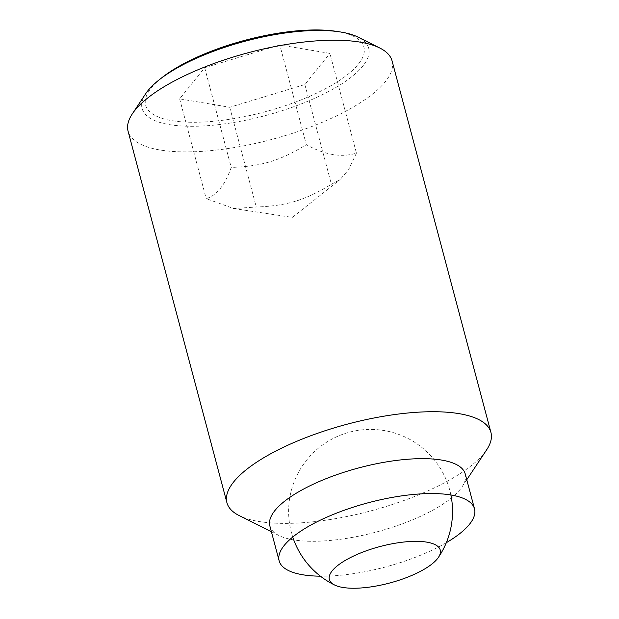 <?xml version="1.0" encoding="UTF-8"?>
<svg xmlns="http://www.w3.org/2000/svg" width="619" height="619" viewBox="0 0 619 619"><rect width="100%" height="100%" fill="white"/><g stroke="black" fill="none" stroke-linecap="round" stroke-linejoin="round"><path stroke-width="0.46" stroke-dasharray="3.1 2.32" d="M356.436 153.11L348.644 169.645L340.141 179.533L331.397 184.269C304.672 200.463 286.999 205.818 256.274 207.017L233.618 208.518L206.181 198.598C216.526 195.712 224.867 185.329 231.22 167.44C261.938 166.248 279.61 160.894 306.343 144.691C325.037 154.998 341.734 157.806 356.436 153.11L329.896 53.366L279.803 44.955L306.343 144.691M392.082 60.933A136.598 44.924 -14.9 0 1 346.841 110.631A136.598 44.924 -14.9 0 1 210.328 150.696A136.598 44.924 -14.9 0 1 128.071 131.182M145.736 93.647A117.215 38.548 165.1 0 0 169.428 124.628A117.215 38.548 165.1 0 0 329.819 90.869A117.215 38.548 165.1 0 0 358.099 37.14M486.689 449.75A136.598 44.924 -14.9 0 1 445.688 482.124A136.598 44.924 -14.9 0 1 239.205 515.596M465.233 473.976A101.083 33.24 -14.9 0 1 462.091 486.789A101.083 33.24 -14.9 0 1 431.753 510.745A101.083 33.24 -14.9 0 1 278.952 535.52A101.083 33.24 -14.9 0 1 269.861 525.957M446.322 542.685A101.083 33.24 -14.9 0 1 441.038 545.656A101.083 33.24 -14.9 0 1 320.418 576.188M336.055 31.306A112.937 37.14 -14.9 0 1 337.572 31.546A112.937 37.14 -14.9 0 1 326.499 88.161A112.937 37.14 -14.9 0 1 171.966 120.682A112.937 37.14 -14.9 0 1 161.961 77.63M279.803 44.955L204.68 67.703L179.642 98.862L229.734 107.273L304.858 84.524L329.896 53.366M304.858 84.524L331.397 184.269M204.68 67.703L231.22 167.44M229.734 107.273L256.274 207.017M179.642 98.862L206.181 198.598M450.88 494.968A81.956 81.956 0 0 0 331.738 439.204A81.956 81.956 0 0 0 292.748 537.044M233.618 208.518L292.361 217.408L340.141 179.533M462.091 486.789L466.765 479.748M278.952 535.52L271.401 531.729"/><path stroke-width="0.93" d="M342.733 587.431A57.374 18.864 165.1 0 0 421.237 570.911A57.374 18.864 165.1 0 0 438.345 557.479A57.374 18.864 165.1 0 0 414.66 541.346A57.374 18.864 165.1 0 0 348.358 558.671A57.374 18.864 165.1 0 0 334.693 585.056A57.374 18.864 165.1 0 0 342.733 587.431M271.401 531.729L239.205 515.596A136.598 44.924 -14.9 0 1 226.918 502.674L128.071 131.182A136.598 44.924 -14.9 0 1 132.311 113.865A136.598 44.924 -14.9 0 1 173.312 81.491A136.598 44.924 -14.9 0 1 379.795 48.019A136.598 44.924 -14.9 0 1 392.082 60.933L490.929 432.433A136.598 44.924 -14.9 0 1 486.689 449.75L466.765 479.748M379.795 48.019L358.099 37.14A117.215 38.548 165.1 0 0 341.317 32.111A117.215 38.548 165.1 0 0 339.738 31.863A117.215 38.548 165.1 0 0 180.918 65.869A117.215 38.548 165.1 0 0 159.044 79.936A117.215 38.548 165.1 0 0 145.736 93.647L132.311 113.865M226.918 502.674A136.598 44.924 -14.9 0 1 272.159 452.984A136.598 44.924 -14.9 0 1 408.672 412.919A136.598 44.924 -14.9 0 1 490.929 432.433M320.418 576.188A101.083 33.24 -14.9 0 1 279.154 560.86L269.861 525.957A101.083 33.24 -14.9 0 1 303.341 489.188A101.083 33.24 -14.9 0 1 404.362 459.538A101.083 33.24 -14.9 0 1 465.233 473.976L474.518 508.88A101.083 33.24 -14.9 0 1 446.322 542.685M279.154 560.86A101.083 33.24 -14.9 0 1 312.634 524.092A101.083 33.24 -14.9 0 1 413.647 494.442A101.083 33.24 -14.9 0 1 474.518 508.88M159.044 79.936L161.961 77.63A112.937 37.14 -14.9 0 1 336.055 31.306L339.738 31.863M292.748 537.044A81.956 81.956 0 0 0 334.693 585.056M438.345 557.479A81.956 81.956 0 0 0 450.88 494.968"/></g></svg>

